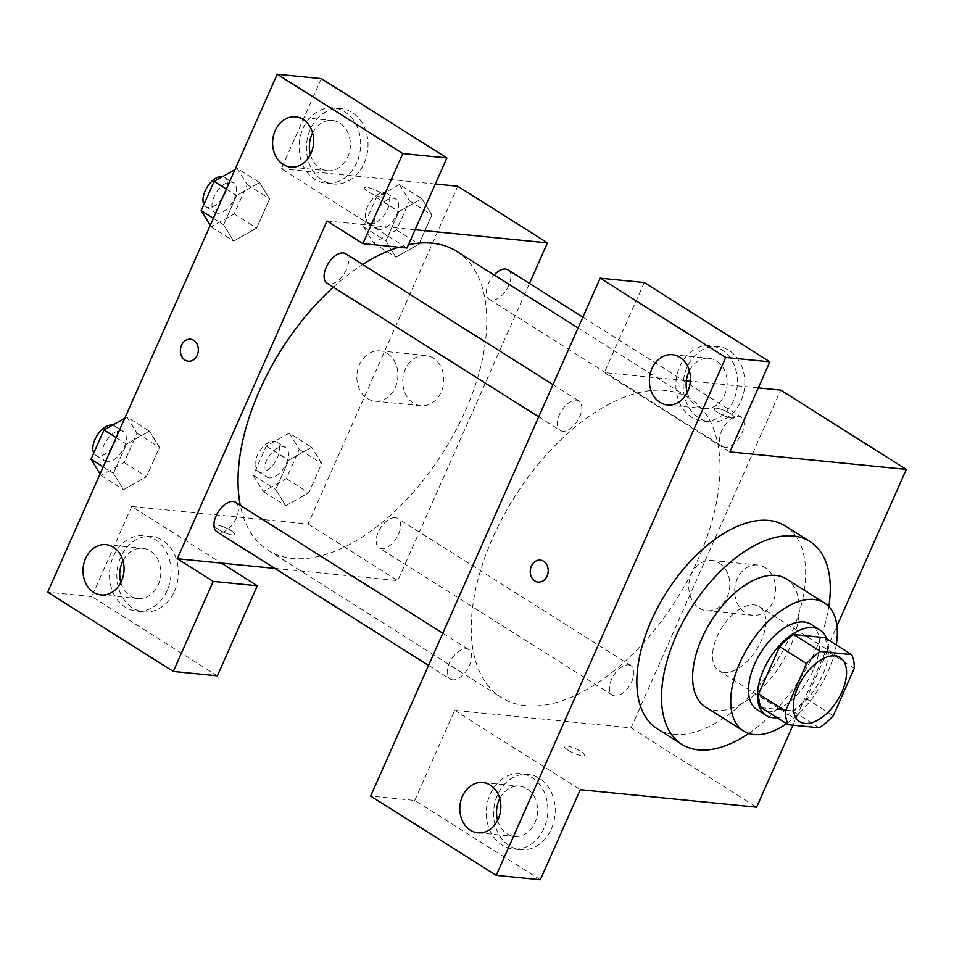 <?xml version="1.0" encoding="UTF-8"?>
<svg xmlns="http://www.w3.org/2000/svg" width="954" height="954" viewBox="0 0 954 954"><rect width="100%" height="100%" fill="white"/><g stroke="black" fill="none" stroke-linecap="round" stroke-linejoin="round"><path stroke-width="0.72" stroke-dasharray="4.77 3.58" d="M724.205 672.463A37.874 20.523 -57.7 0 1 718.958 670.71A37.874 20.523 -57.7 0 1 721.82 627.72A37.874 20.523 -57.7 0 1 759.396 606.661A37.874 20.523 -57.7 0 1 759.05 645.309A37.874 20.523 -57.7 0 1 724.205 672.463M761.316 707.713L792.249 710.79L819.164 727.783M824.685 637.606A48.881 26.497 -57.7 0 1 827.38 651.343L854.295 668.325M792.249 710.79A48.881 26.497 -57.7 0 0 806.38 698.733L827.38 651.343M777.116 717.694A50.502 27.368 122.3 0 0 816.147 687.274A50.502 27.368 122.3 0 0 826.82 638.953M810.983 624.298A50.502 27.368 -57.7 0 1 810.53 675.837A50.502 27.368 -57.7 0 1 764.071 712.03A50.502 27.368 -57.7 0 1 757.071 709.704M806.38 698.733L833.295 715.727M786.561 723.657A75.748 41.058 122.3 0 0 836.264 644.916M705.471 706.974A75.748 41.058 122.3 0 0 780.622 664.843A75.748 41.058 122.3 0 0 786.346 578.875M748.723 733.447A119.93 65.003 122.3 0 0 828.835 606.553M785.261 525.94A119.93 65.003 -57.7 0 1 784.176 648.35A119.93 65.003 -57.7 0 1 673.834 734.318A119.93 65.003 -57.7 0 1 657.211 728.761M792.965 725.183L836.944 625.931M730.728 413.797A11.043 2.433 -156.1 0 1 734.401 417.637A11.043 2.433 -156.1 0 1 723.323 415.384A11.043 2.433 -156.1 0 1 714.2 408.682A11.043 2.433 -156.1 0 1 720.413 409.087A11.043 2.433 -156.1 0 1 730.728 413.797A11.043 2.433 23.9 0 0 720.413 409.099A11.043 2.433 23.9 0 0 714.2 408.694A11.043 2.433 23.9 0 0 723.311 415.395A11.043 2.433 23.9 0 0 734.401 417.649A11.043 2.433 23.9 0 0 730.728 413.809M758.299 387.896L690.362 381.147M686.355 380.753L604.335 372.609L729.929 451.898M628.567 664.878A17.422 9.445 -57.7 0 1 630.988 665.677A17.422 9.445 -57.7 0 1 629.664 685.449A17.422 9.445 -57.7 0 1 612.385 695.144A17.422 9.445 -57.7 0 1 612.54 677.364A17.422 9.445 -57.7 0 1 628.567 664.878M562.705 431.244A17.422 9.445 -57.7 0 1 560.296 430.433A17.422 9.445 -57.7 0 1 561.608 410.661A17.422 9.445 -57.7 0 1 578.887 400.978A17.422 9.445 -57.7 0 1 578.732 418.758A17.422 9.445 -57.7 0 1 562.705 431.244M540.346 879.743L414.751 800.442L370.653 796.065M644.26 282.539L604.335 372.609M414.751 800.442L454.664 710.372L631.023 727.89L780.706 390.126M724.968 447.354A17.422 9.445 -57.7 0 1 722.548 446.544A17.422 9.445 -57.7 0 1 723.859 426.772A17.422 9.445 -57.7 0 1 741.151 417.089A17.422 9.445 -57.7 0 1 740.996 434.869A17.422 9.445 -57.7 0 1 724.968 447.354M452.542 679.832A17.422 9.445 -57.7 0 1 450.133 679.033A17.422 9.445 -57.7 0 1 451.445 659.262A17.422 9.445 -57.7 0 1 468.724 649.567A17.422 9.445 -57.7 0 1 468.569 667.347A17.422 9.445 -57.7 0 1 452.542 679.832M525.785 705.686A176.74 95.794 -57.7 0 1 501.291 697.505A176.74 95.794 -57.7 0 1 514.635 496.927A176.74 95.794 -57.7 0 1 689.992 398.617A176.74 95.794 -57.7 0 1 688.394 579.006A176.74 95.794 -57.7 0 1 525.785 705.686M568.19 750.285A11.043 2.433 23.9 0 0 578.518 754.996A11.043 2.433 23.9 0 0 584.73 755.401A11.043 2.433 23.9 0 0 575.608 748.699A11.043 2.433 23.9 0 0 564.529 746.445A11.043 2.433 23.9 0 0 568.19 750.285M454.664 710.372L580.259 789.673M631.023 727.89L756.617 807.179M765.191 567.642A25.245 20.475 -84.3 0 0 757.703 565.03A25.245 20.475 -84.3 0 0 734.83 588.129A25.245 20.475 -84.3 0 0 752.718 615.282A25.245 20.475 -84.3 0 0 774.731 596.954A25.245 20.475 -84.3 0 0 765.191 567.642M551.329 829.038A37.874 30.719 -84.3 0 0 528.158 774.362A37.874 30.719 -84.3 0 0 493.85 809.016A37.874 30.719 -84.3 0 0 520.669 849.74A37.874 30.719 -84.3 0 0 551.329 829.038M740.924 401.205A37.874 30.719 -84.3 0 0 717.754 346.529A37.874 30.719 -84.3 0 0 683.446 381.171A37.874 30.719 -84.3 0 0 710.265 421.895A37.874 30.719 -84.3 0 0 740.924 401.205M543.983 828.31A37.874 30.719 95.7 0 1 513.324 849A37.874 30.719 95.7 0 1 486.504 808.288A37.874 30.719 95.7 0 1 520.812 773.634A37.874 30.719 95.7 0 1 543.983 828.31M497.618 820.368A25.245 20.475 -84.3 0 0 507.087 833.832A25.245 20.475 -84.3 0 0 514.576 836.443A25.245 20.475 -84.3 0 0 536.589 818.115A25.245 20.475 -84.3 0 0 527.049 788.803A25.245 20.475 -84.3 0 0 519.56 786.191A25.245 20.475 -84.3 0 0 499.777 798.617M733.566 400.477A37.874 30.719 95.7 0 1 702.919 421.167A37.874 30.719 95.7 0 1 676.088 380.443A37.874 30.719 95.7 0 1 710.396 345.789A37.874 30.719 95.7 0 1 733.566 400.477M687.214 392.523A25.245 20.475 -84.3 0 0 696.682 405.999A25.245 20.475 -84.3 0 0 704.159 408.61A25.245 20.475 -84.3 0 0 726.185 390.281A25.245 20.475 -84.3 0 0 716.633 360.97A25.245 20.475 -84.3 0 0 709.156 358.358A25.245 20.475 -84.3 0 0 689.372 370.784M719.268 563.075A25.245 20.475 95.7 0 1 728.82 592.398A25.245 20.475 95.7 0 1 706.795 610.727A25.245 20.475 95.7 0 1 688.919 583.574A25.245 20.475 95.7 0 1 711.791 560.475A25.245 20.475 95.7 0 1 719.268 563.075M538.139 582.083L538.151 582.083A11.043 8.956 -84.3 0 0 548.156 571.983A11.043 8.956 -84.3 0 0 540.334 560.105L540.334 560.105M568.202 750.273A11.043 2.433 -156.1 0 1 564.529 746.445A11.043 2.433 -156.1 0 1 575.62 748.699A11.043 2.433 -156.1 0 1 584.73 755.389A11.043 2.433 -156.1 0 1 578.518 754.984A11.043 2.433 -156.1 0 1 568.202 750.273M456.739 251.355A176.74 95.794 -57.7 0 1 455.141 431.745A176.74 95.794 -57.7 0 1 292.544 558.424A176.74 95.794 -57.7 0 1 268.038 550.243A176.74 95.794 -57.7 0 1 240.325 505.358M333.328 287.142A176.74 95.794 -57.7 0 1 362.675 264.473M398.748 247.181A176.74 95.794 -57.7 0 1 408.455 244.677M395.326 517.617A17.422 9.445 122.3 0 0 379.298 530.102A17.422 9.445 122.3 0 0 379.132 547.882A17.422 9.445 122.3 0 0 396.423 538.199A17.422 9.445 122.3 0 0 397.735 518.427A17.422 9.445 122.3 0 0 395.326 517.617M345.646 253.716A17.422 9.445 -57.7 0 1 345.491 271.496A17.422 9.445 -57.7 0 1 329.464 283.982A17.422 9.445 -57.7 0 1 327.043 283.171M235.483 502.305A17.422 9.445 -57.7 0 1 235.328 520.097A17.422 9.445 -57.7 0 1 219.301 532.582A17.422 9.445 -57.7 0 1 216.88 531.772M507.898 269.827A17.422 9.445 -57.7 0 1 507.743 287.607A17.422 9.445 -57.7 0 1 491.715 300.093A17.422 9.445 -57.7 0 1 489.295 299.294A17.422 9.445 -57.7 0 1 494.124 274.955M274.943 568.429L397.782 580.628L529.47 283.445M415.085 229.723L327.007 220.97M188.272 361.196L188.284 361.196A11.043 8.956 -84.3 0 0 188.284 361.196A11.043 8.956 -84.3 0 0 198.289 351.096A11.043 8.956 -84.3 0 0 190.466 339.219L190.466 339.219M310.42 154.643A25.245 20.475 -84.3 0 0 319.9 168.119A25.245 20.475 -84.3 0 0 327.377 170.73A25.245 20.475 -84.3 0 0 349.402 152.401A25.245 20.475 -84.3 0 0 339.851 123.078A25.245 20.475 -84.3 0 0 332.374 120.478A25.245 20.475 -84.3 0 0 312.578 132.904M356.784 162.597A37.874 30.719 95.7 0 1 326.137 183.287A37.874 30.719 95.7 0 1 299.306 142.563A37.874 30.719 95.7 0 1 333.614 107.909A37.874 30.719 95.7 0 1 356.784 162.597M364.142 163.325A37.874 30.719 -84.3 0 0 340.972 108.649A37.874 30.719 -84.3 0 0 306.651 143.291A37.874 30.719 -84.3 0 0 333.483 184.015A37.874 30.719 -84.3 0 0 364.142 163.325M120.836 582.489A25.245 20.475 -84.3 0 0 130.304 595.952A25.245 20.475 -84.3 0 0 137.793 598.563A25.245 20.475 -84.3 0 0 160.666 575.465A25.245 20.475 -84.3 0 0 142.778 548.311A25.245 20.475 -84.3 0 0 122.994 560.737M167.2 590.431A37.874 30.719 95.7 0 1 136.541 611.12A37.874 30.719 95.7 0 1 109.722 570.397A37.874 30.719 95.7 0 1 144.03 535.754A37.874 30.719 95.7 0 1 167.2 590.431M174.546 591.158A37.874 30.719 -84.3 0 0 151.376 536.482A37.874 30.719 -84.3 0 0 117.068 571.136A37.874 30.719 -84.3 0 0 143.887 611.86A37.874 30.719 -84.3 0 0 174.546 591.158M217.381 675.837L91.787 596.548L131.7 506.479L221.411 563.11M91.787 596.548L47.7 592.172M321.295 78.645L281.382 168.715L406.976 248.004M210.262 225.323L211.239 226.897L234.255 213.911L247.217 184.659L237.164 168.393L259.595 182.56L236.58 195.534L223.618 224.786L233.647 241.088L256.686 228.042L269.648 198.826L259.619 182.524M226.325 189.071L236.58 195.534L223.618 224.786L233.67 241.064L256.686 228.078L269.648 198.826L259.595 182.56L236.58 195.57M399.428 184.504L376.413 197.49L363.45 226.742L373.503 243.008L396.518 230.033L409.481 200.781L399.428 184.504L421.847 198.67L398.832 211.693L385.869 240.909L395.898 257.198M373.503 243.008L395.922 257.175L418.937 244.188L431.9 214.936L421.847 198.67L398.832 211.657L385.869 240.909L395.922 257.175L418.949 244.152L431.9 214.936L421.883 198.635M289.265 433.104L266.249 446.09L253.287 475.342L263.34 491.608L286.355 478.622L299.317 449.37L289.265 433.104L311.696 447.259L288.668 460.245L275.718 489.497L285.771 505.763L308.786 492.789L321.748 463.537L311.719 447.235L288.668 460.281M266.249 446.09L288.668 460.245L275.718 489.497L285.735 505.799M263.34 491.608L285.771 505.763L308.786 492.753M100.098 473.911L101.076 475.497L124.092 462.511L137.054 433.259L127.001 416.993L149.432 431.148L126.417 444.17L113.454 473.387L123.507 489.652L146.522 476.63L159.485 447.414L149.456 431.125M101.076 475.497L123.507 489.652L146.522 476.666L159.485 447.414L149.432 431.148L126.417 444.135L113.454 473.387L123.483 489.688M435.334 184.003L281.382 168.715M131.7 506.479L308.07 523.996L457.753 186.221M433.259 358.072A25.245 20.475 -84.3 0 0 425.77 355.472A25.245 20.475 -84.3 0 0 402.898 378.571A25.245 20.475 -84.3 0 0 420.786 405.724A25.245 20.475 -84.3 0 0 442.799 387.396A25.245 20.475 -84.3 0 0 433.259 358.072M308.07 523.996L397.782 580.628M387.348 353.517A25.245 20.475 95.7 0 1 396.888 382.84A25.245 20.475 95.7 0 1 374.874 401.157A25.245 20.475 95.7 0 1 356.987 374.016A25.245 20.475 95.7 0 1 379.859 350.905A25.245 20.475 95.7 0 1 387.348 353.517M218.323 529.398A11.043 2.433 23.9 0 0 228.65 534.109A11.043 2.433 23.9 0 0 234.851 534.514A11.043 2.433 23.9 0 0 225.74 527.812A11.043 2.433 23.9 0 0 214.662 525.559A11.043 2.433 23.9 0 0 218.323 529.398A11.043 2.433 -156.1 0 1 214.662 525.547A11.043 2.433 -156.1 0 1 225.74 527.8A11.043 2.433 -156.1 0 1 234.863 534.502A11.043 2.433 -156.1 0 1 228.65 534.097A11.043 2.433 -156.1 0 1 218.335 529.387M380.861 192.911A11.043 2.433 -156.1 0 1 384.534 196.751A11.043 2.433 -156.1 0 1 373.443 194.497A11.043 2.433 -156.1 0 1 364.333 187.795A11.043 2.433 -156.1 0 1 370.546 188.2A11.043 2.433 -156.1 0 1 380.861 192.911M380.861 192.923A11.043 2.433 23.9 0 0 370.534 188.212A11.043 2.433 23.9 0 0 364.333 187.807A11.043 2.433 23.9 0 0 373.443 194.497A11.043 2.433 23.9 0 0 384.522 196.751A11.043 2.433 23.9 0 0 380.861 192.923M269.41 477.894A17.422 9.445 -57.7 0 1 267.001 477.083A17.422 9.445 -57.7 0 1 268.312 457.312A17.422 9.445 -57.7 0 1 285.604 447.629A17.422 9.445 -57.7 0 1 285.437 465.409A17.422 9.445 -57.7 0 1 269.41 477.894M253.287 475.342L275.718 489.497M286.355 478.622L308.786 492.789L321.748 463.537L311.696 447.259M299.317 449.37L321.748 463.537M260.442 472.23A17.422 9.445 -57.7 0 1 258.033 471.419A17.422 9.445 -57.7 0 1 259.345 451.647A17.422 9.445 -57.7 0 1 276.624 441.964A17.422 9.445 -57.7 0 1 276.469 459.745A17.422 9.445 -57.7 0 1 260.442 472.23M379.573 229.294A17.422 9.445 -57.7 0 1 377.164 228.495A17.422 9.445 -57.7 0 1 378.476 208.723A17.422 9.445 -57.7 0 1 395.767 199.028A17.422 9.445 -57.7 0 1 395.6 216.808A17.422 9.445 -57.7 0 1 379.573 229.294M376.413 197.49L398.832 211.657M363.45 226.742L385.869 240.909M396.518 230.033L418.937 244.188M409.481 200.781L431.9 214.936M370.605 223.63A17.422 9.445 -57.7 0 1 368.196 222.831A17.422 9.445 -57.7 0 1 369.508 203.059A17.422 9.445 -57.7 0 1 386.787 193.364A17.422 9.445 -57.7 0 1 386.632 211.144A17.422 9.445 -57.7 0 1 370.605 223.63M127.001 416.993L124.771 418.257M107.158 461.784A17.422 9.445 -57.7 0 1 104.749 460.973A17.422 9.445 -57.7 0 1 106.061 441.201A17.422 9.445 -57.7 0 1 123.34 431.506A17.422 9.445 -57.7 0 1 123.185 449.298A17.422 9.445 -57.7 0 1 107.158 461.784M116.173 437.659L126.417 444.135M103.211 466.911L113.454 473.387M124.092 462.511L146.522 476.666M137.054 433.259L159.485 447.414M112.572 425.138A17.422 9.445 -57.7 0 1 114.373 425.854A17.422 9.445 -57.7 0 1 114.218 443.634A17.422 9.445 -57.7 0 1 98.19 456.119A17.422 9.445 -57.7 0 1 95.77 455.308A17.422 9.445 -57.7 0 1 93.766 453.043M237.164 168.393L234.934 169.657M217.321 213.183A17.422 9.445 -57.7 0 1 214.9 212.384A17.422 9.445 -57.7 0 1 216.224 192.613A17.422 9.445 -57.7 0 1 233.503 182.918A17.422 9.445 -57.7 0 1 233.348 200.698A17.422 9.445 -57.7 0 1 217.321 213.183M213.362 218.323L223.618 224.786M211.239 226.897L233.67 241.064M234.255 213.911L256.686 228.078M247.217 184.659L269.648 198.826M222.735 176.538A17.422 9.445 -57.7 0 1 224.536 177.253A17.422 9.445 -57.7 0 1 224.381 195.033A17.422 9.445 -57.7 0 1 208.354 207.519A17.422 9.445 -57.7 0 1 205.933 206.72A17.422 9.445 -57.7 0 1 203.929 204.454M840.128 657.628L759.396 606.661M799.69 721.677L718.958 670.71M528.158 774.362L520.812 773.634M520.669 849.74L513.324 849M477.835 832.794L514.576 836.443M482.819 782.542L519.56 786.191M717.754 346.529L710.396 345.789M710.265 421.895L702.919 421.167M667.418 404.961L704.159 408.61M672.415 354.709L709.156 358.358M757.703 565.03L711.791 560.475M752.718 615.282L706.795 610.727M268.038 550.243L501.291 697.505M578.088 327.961L689.992 398.617M630.988 665.677L397.735 518.427M612.385 695.144L379.132 547.882M538.724 416.815L560.296 430.433M552.986 384.617L578.887 400.978M428.561 665.415L450.133 679.033M442.823 633.217L468.724 649.567M489.295 299.294L722.548 446.544M582.882 317.169L741.151 417.089M290.636 167.081L327.377 170.73M295.633 116.829L332.374 120.478M340.972 108.649L333.614 107.909M333.483 184.015L326.137 183.287M101.041 594.914L137.793 598.563M106.037 544.662L142.778 548.311M151.376 536.482L144.03 535.754M143.887 611.86L136.541 611.12M425.77 355.472L379.859 350.905M420.786 405.724L374.874 401.157M258.033 471.419L267.001 477.083M276.624 441.964L285.604 447.629M368.196 222.831L377.164 228.495M386.787 193.364L395.767 199.028M95.77 455.308L104.749 460.973M114.373 425.854L123.34 431.506M205.933 206.72L214.9 212.384M224.536 177.253L233.503 182.918"/><path stroke-width="1.43" d="M804.949 723.43A37.874 20.523 -57.7 0 1 799.69 721.677A37.874 20.523 -57.7 0 1 802.552 678.699A37.874 20.523 -57.7 0 1 840.128 657.628A37.874 20.523 -57.7 0 1 839.794 696.289A37.874 20.523 -57.7 0 1 804.949 723.43M833.295 715.727L854.295 668.325A48.881 26.497 -57.7 0 0 851.6 654.599L820.667 651.522A48.881 26.497 -57.7 0 0 806.535 663.59L785.536 710.98A48.881 26.497 -57.7 0 0 788.231 724.706L819.164 727.783A48.881 26.497 -57.7 0 0 833.295 715.727M806.535 663.59L779.621 646.597L758.621 693.987L785.536 710.98M758.621 693.987A48.881 26.497 -57.7 0 0 761.316 707.713L788.231 724.706M779.621 646.597A48.881 26.497 -57.7 0 1 793.752 634.541L820.667 651.522M851.6 654.599L824.685 637.606L793.752 634.541M826.82 638.953A50.502 27.368 122.3 0 0 819.963 629.962A50.502 27.368 122.3 0 0 763.605 669.744A50.502 27.368 122.3 0 0 766.038 715.357A50.502 27.368 122.3 0 0 777.116 717.694M766.038 715.357L757.071 709.704A50.502 27.368 -57.7 0 1 754.638 664.079A50.502 27.368 -57.7 0 1 810.983 624.298L819.963 629.962M836.264 644.916A75.748 41.058 122.3 0 0 824.471 602.952A75.748 41.058 122.3 0 0 739.934 662.625A75.748 41.058 122.3 0 0 743.595 731.05A75.748 41.058 122.3 0 0 786.561 723.657M824.471 602.952L786.346 578.875A75.748 41.058 122.3 0 0 701.81 638.548A75.748 41.058 122.3 0 0 705.471 706.974L743.595 731.05M828.835 606.553A119.93 65.003 122.3 0 0 809.934 541.514A119.93 65.003 122.3 0 0 676.088 635.996A119.93 65.003 122.3 0 0 681.883 744.335A119.93 65.003 122.3 0 0 748.723 733.447M681.883 744.335L657.211 728.761A119.93 65.003 -57.7 0 1 651.427 620.422A119.93 65.003 -57.7 0 1 785.261 525.94L809.934 541.514M496.247 875.355L725.755 357.452L600.161 278.163L370.653 796.065L496.247 875.355L540.346 879.743L580.259 789.673L756.617 807.179L792.965 725.183M836.944 625.931L906.3 469.416L729.929 451.898L769.854 361.828L725.755 357.452M906.3 469.416L780.706 390.126L758.299 387.896M690.362 381.147L686.355 380.753M769.854 361.828L644.26 282.539L600.161 278.163M499.777 798.617A25.245 20.475 -84.3 0 0 497.618 820.368M470.346 830.183A25.245 20.475 95.7 0 1 460.806 800.871A25.245 20.475 95.7 0 1 482.819 782.542A25.245 20.475 95.7 0 1 500.707 809.696A25.245 20.475 95.7 0 1 477.835 832.794A25.245 20.475 95.7 0 1 470.346 830.183M689.372 370.784A25.245 20.475 -84.3 0 0 687.214 392.523M659.941 402.349A25.245 20.475 95.7 0 1 650.389 373.026A25.245 20.475 95.7 0 1 672.415 354.709A25.245 20.475 95.7 0 1 690.291 381.85A25.245 20.475 95.7 0 1 667.418 404.961A25.245 20.475 95.7 0 1 659.941 402.349M540.334 560.105A11.043 8.956 -84.3 0 0 530.698 568.119A11.043 8.956 -84.3 0 0 534.872 580.95A11.043 8.956 95.7 0 1 530.698 568.119A11.043 8.956 95.7 0 1 540.334 560.105A11.043 8.956 95.7 0 1 548.156 571.983A11.043 8.956 95.7 0 1 538.139 582.083A11.043 8.956 95.7 0 1 534.872 580.95A11.043 8.956 -84.3 0 0 538.151 582.083M240.325 505.358A176.74 95.794 -57.7 0 1 333.328 287.142M362.675 264.473A176.74 95.794 -57.7 0 1 398.748 247.181M408.455 244.677A176.74 95.794 -57.7 0 1 456.739 251.355L578.088 327.961M538.724 416.815L327.043 283.171A17.422 9.445 -57.7 0 1 328.355 263.399A17.422 9.445 -57.7 0 1 345.646 253.716L552.986 384.617M428.561 665.415L216.88 531.772A17.422 9.445 -57.7 0 1 218.204 512A17.422 9.445 -57.7 0 1 235.483 502.305L442.823 633.217M494.124 274.955A17.422 9.445 -57.7 0 1 507.898 269.827L582.882 317.169M177.325 558.734L327.007 220.97L362.89 243.628L402.803 153.558L277.209 74.257L47.7 592.172L173.294 671.461L213.207 581.391L177.325 558.734L274.943 568.429M529.47 283.445L547.453 242.865L415.085 229.723M190.466 339.219A11.043 8.956 -84.3 0 0 180.831 347.232A11.043 8.956 -84.3 0 0 185.004 360.063A11.043 8.956 95.7 0 1 180.831 347.232A11.043 8.956 95.7 0 1 190.454 339.219A11.043 8.956 95.7 0 1 198.277 351.096A11.043 8.956 95.7 0 1 188.272 361.196A11.043 8.956 95.7 0 1 185.004 360.063A11.043 8.956 -84.3 0 0 188.272 361.196M283.159 164.47A25.245 20.475 95.7 0 1 273.607 135.146A25.245 20.475 95.7 0 1 295.633 116.829A25.245 20.475 95.7 0 1 313.508 143.971A25.245 20.475 95.7 0 1 290.636 167.081A25.245 20.475 95.7 0 1 283.159 164.47M93.564 592.303A25.245 20.475 95.7 0 1 84.024 562.991A25.245 20.475 95.7 0 1 106.037 544.662A25.245 20.475 95.7 0 1 123.925 571.816A25.245 20.475 95.7 0 1 101.041 594.914A25.245 20.475 95.7 0 1 93.564 592.303M312.578 132.904A25.245 20.475 -84.3 0 0 310.42 154.643M122.994 560.737A25.245 20.475 -84.3 0 0 120.836 582.489M221.411 563.11L257.306 585.768L217.381 675.837L173.294 671.461M257.306 585.768L213.207 581.391M362.89 243.628L406.976 248.004L446.889 157.935L321.295 78.645L277.209 74.257M446.889 157.935L402.803 153.558M547.453 242.865L457.753 186.221L435.334 184.003M124.771 418.257L103.986 429.98L91.024 459.232L100.098 473.911M103.986 429.98L116.173 437.659M91.024 459.232L103.211 466.911M93.766 453.043A17.422 9.445 -57.7 0 1 97.606 434.738A17.422 9.445 -57.7 0 1 112.572 425.138M234.934 169.657L214.149 181.379L201.187 210.631L210.262 225.323M214.149 181.379L226.325 189.071M201.187 210.631L213.362 218.323M203.929 204.454A17.422 9.445 -57.7 0 1 207.769 186.149A17.422 9.445 -57.7 0 1 222.735 176.538"/></g></svg>
